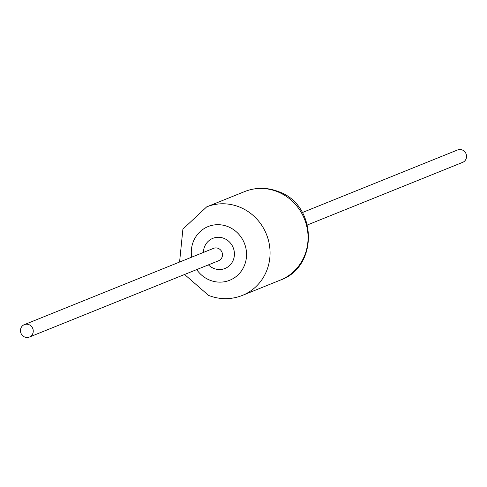 <?xml version="1.0" encoding="UTF-8"?>
<svg xmlns="http://www.w3.org/2000/svg" width="487" height="487" viewBox="0 0 487 487"><rect width="100%" height="100%" fill="white"/><g stroke="black" fill="none" stroke-linecap="round" stroke-linejoin="round"><path stroke-width="0.73" d="M28.946 324.646A6.702 6.349 -112 0 0 24.35 324.634A6.702 6.349 -112 0 0 20.46 330.831A6.702 6.349 -112 0 0 24.77 337.053A6.702 6.349 -112 0 0 29.36 337.065A6.702 6.349 -112 0 0 33.25 330.868A6.702 6.349 -112 0 0 28.946 324.646M307.425 224.951L462.65 162.366A6.702 6.349 -112 0 0 466.54 156.169A6.702 6.349 -112 0 0 462.23 149.947A6.702 6.349 -112 0 0 457.64 149.935L302.415 212.521M29.36 337.065L218.584 260.77A6.702 6.349 -112 0 0 222.474 254.573A6.702 6.349 -112 0 0 218.164 248.352A6.702 6.349 -112 0 0 213.574 248.34L24.35 324.634M203.408 252.436A16.248 15.389 68 0 1 223.977 238.374A16.248 15.389 68 0 1 233.577 259.242A16.248 15.389 68 0 1 213.854 268.453A16.248 15.389 68 0 1 208.418 264.873M196.693 269.597A28.934 27.412 -112 0 0 209.903 280.195A28.934 27.412 -112 0 0 245.034 263.802A28.934 27.412 -112 0 0 227.928 226.625A28.934 27.412 -112 0 0 191.683 257.166M179.575 262.049L182.899 229.133L206.658 206.896A47.726 45.206 68 0 1 239.373 206.981A47.726 45.206 68 0 1 270.042 251.28A47.726 45.206 68 0 1 242.349 295.426L280.342 280.104A47.726 45.206 -112 0 0 308.034 235.964A47.726 45.206 -112 0 0 277.365 191.665A47.726 45.206 -112 0 0 244.651 191.574C255.852 187.239 267.12 187.245 278.454 191.598C317.238 204.637 318.851 266.876 280.342 280.104M184.585 274.479L208.546 295.402C219.881 299.755 231.148 299.761 242.349 295.426M206.658 206.896L244.651 191.574"/></g></svg>
